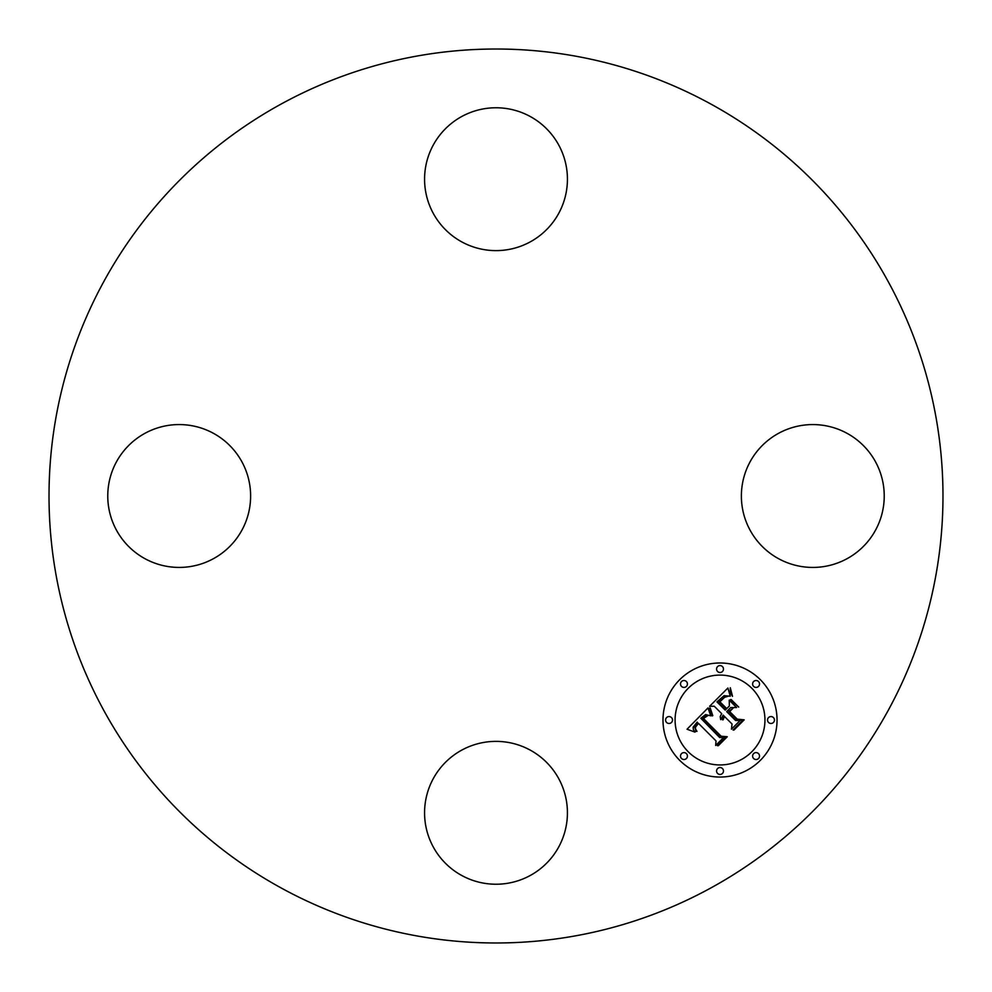 <?xml version="1.0" encoding="UTF-8"?>
<svg xmlns="http://www.w3.org/2000/svg" width="992" height="992" viewBox="0 0 992 992"><rect width="100%" height="100%" fill="white"/><g stroke="black" fill="none" stroke-linecap="round" stroke-linejoin="round"><path stroke-width="1.49" d="M750.126 461.751A71.424 71.424 0 0 1 847.044 433.318A71.424 71.424 0 0 1 875.49 530.249A71.424 71.424 0 0 1 778.559 558.682A71.424 71.424 0 0 1 750.126 461.751M710.297 103.738A446.983 446.983 0 0 1 888.262 710.297A446.983 446.983 0 0 1 281.703 888.262A446.983 446.983 0 0 1 103.738 281.703A446.983 446.983 0 0 1 710.297 103.738M461.751 241.874A71.424 71.424 0 0 1 433.318 144.956A71.424 71.424 0 0 1 530.249 116.51A71.424 71.424 0 0 1 558.682 213.441A71.424 71.424 0 0 1 461.751 241.874M241.874 530.249A71.424 71.424 0 0 1 144.956 558.682A71.424 71.424 0 0 1 116.51 461.751A71.424 71.424 0 0 1 213.441 433.318A71.424 71.424 0 0 1 241.874 530.249M530.249 750.126A71.424 71.424 0 0 1 558.682 847.044A71.424 71.424 0 0 1 461.751 875.49A71.424 71.424 0 0 1 433.318 778.559A71.424 71.424 0 0 1 530.249 750.126M679.694 760.343A57.028 57.028 0 0 1 679.694 679.694A57.028 57.028 0 0 1 760.343 679.694A57.028 57.028 0 0 1 760.343 760.343A57.028 57.028 0 0 1 679.694 760.343M751.787 688.25A44.925 44.925 0 0 1 751.787 751.787A44.925 44.925 0 0 1 688.25 751.787A44.925 44.925 0 0 1 688.25 688.25A44.925 44.925 0 0 1 751.787 688.25M707.966 707.941L710.756 715.84L705.634 714.55L700.811 718.27L719.696 737.577L723.701 737.428L715.654 745.476L716.05 740.95L698.517 723.416L695.578 727.024L695.504 728.872L696.992 731.364L696.173 731.377L694.76 727.545L697.872 723.143L697.202 722.089L693.148 727.111L693.321 729.504L695.045 732.133L687.034 729.232L707.966 707.941M710.185 707.941L712.777 715.641L712.157 715.939L709.813 709.925L709.503 708.139L710.185 707.941M708.226 715.393L703.464 718.481L721.159 736.225L727.285 736.734L718.27 745.736L717.39 745.674L725.834 737.23L720.775 736.895L702.41 718.53L705.845 715.517L708.226 715.393M709.59 706.316L727.88 688.026L730.273 696.21L724.098 695.665L716.956 701.877L725.202 710.123L726.28 709.057L719.002 701.778L723.85 697.116L728.128 696.235L724.569 697.339L719.907 701.803L726.714 708.61L729.38 705.944L729.219 700.154L736.597 707.532L730.72 707.569L726.677 711.611L735.556 720.49L740.106 720.527L731.451 729.17L732.034 724.011L724.458 716.435L723.106 719.832L722.399 719.795L723.986 715.964L723.156 715.133L720.688 719.646L720.192 716.596L721.68 713.645L714.24 706.217L709.59 706.316M730.298 687.766L732.518 696.334L730.286 692.565L730.298 687.766M731.116 699.484L738.73 707.098L730.397 699.682L731.116 699.484M733.286 707.953L729.678 711.574L737.217 719.113L744.161 719.857L733.956 730.062L733.038 730.025L742.698 720.366L736.994 719.77L728.76 711.537L733.286 707.953M686.414 681.529A3.46 3.46 0 0 1 686.414 686.414A3.46 3.46 0 0 1 681.529 686.414A3.46 3.46 0 0 1 681.529 681.529A3.46 3.46 0 0 1 686.414 681.529M758.508 681.529A3.46 3.46 0 0 1 758.508 686.414A3.46 3.46 0 0 1 753.622 686.414A3.46 3.46 0 0 1 753.622 681.529A3.46 3.46 0 0 1 758.508 681.529M722.461 666.599A3.46 3.46 0 0 1 722.461 671.485A3.46 3.46 0 0 1 717.576 671.485A3.46 3.46 0 0 1 717.576 666.599A3.46 3.46 0 0 1 722.461 666.599M758.508 753.622A3.46 3.46 0 0 1 758.508 758.508A3.46 3.46 0 0 1 753.622 758.508A3.46 3.46 0 0 1 753.622 753.622A3.46 3.46 0 0 1 758.508 753.622M773.438 717.576A3.46 3.46 0 0 1 773.438 722.461A3.46 3.46 0 0 1 768.552 722.461A3.46 3.46 0 0 1 768.552 717.576A3.46 3.46 0 0 1 773.438 717.576M681.529 758.508A3.46 3.46 0 0 1 681.529 753.622A3.46 3.46 0 0 1 686.414 753.622A3.46 3.46 0 0 1 686.414 758.508A3.46 3.46 0 0 1 681.529 758.508M666.599 722.461A3.46 3.46 0 0 1 666.599 717.576A3.46 3.46 0 0 1 671.485 717.576A3.46 3.46 0 0 1 671.485 722.461A3.46 3.46 0 0 1 666.599 722.461M717.576 773.438A3.46 3.46 0 0 1 717.576 768.552A3.46 3.46 0 0 1 722.461 768.552A3.46 3.46 0 0 1 722.461 773.438A3.46 3.46 0 0 1 717.576 773.438"/></g></svg>
